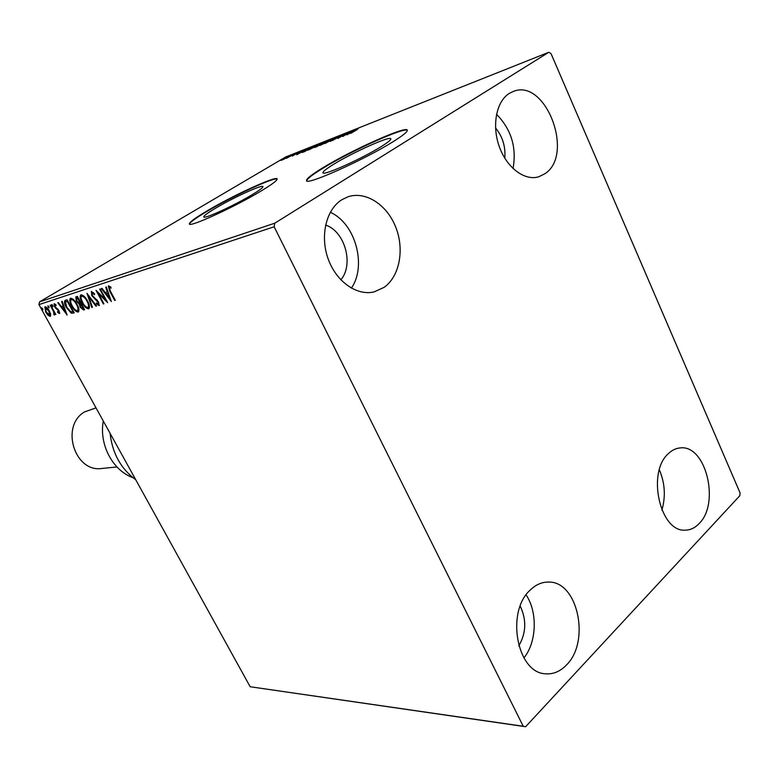 <?xml version="1.0" encoding="UTF-8"?>
<svg xmlns="http://www.w3.org/2000/svg" width="779" height="779" viewBox="0 0 779 779"><rect width="100%" height="100%" fill="white"/><g stroke="black" fill="none" stroke-linecap="round" stroke-linejoin="round"><path stroke-width="1.17" d="M215.101 208.49C207.438 213.066 203.67 215.88 203.806 216.922C203.621 219.542 234.615 205.354 252.221 194.662C259.553 190.232 263.117 187.544 262.913 186.6C262.669 184.136 232.512 198.002 215.101 208.49M333.451 164.418C326.226 168.858 322.73 171.643 322.964 172.772C322.672 176.278 361.719 158.848 381.048 146.695C387.854 142.46 391.116 139.821 390.824 138.798C390.454 135.527 352.566 152.548 333.451 164.418M322.36 168.069C311.483 174.73 306.196 178.907 306.517 180.621C305.845 185.899 364.26 159.851 393.035 141.72C402.986 135.507 407.738 131.651 407.281 130.161C406.502 125.409 350.638 150.571 322.36 168.069M407.339 130.395C404.729 126.665 350.238 151.35 322.555 168.478C312.233 174.788 306.936 178.897 306.673 180.806M206.357 211.313C194.867 218.169 189.2 222.385 189.375 223.953C188.946 227.896 235.277 206.698 261.481 190.767C272.241 184.243 277.46 180.3 277.129 178.927C276.613 175.353 232.142 195.841 206.357 211.313M277.168 179.141C274.977 176.521 231.684 196.581 206.542 211.674C195.656 218.159 189.988 222.307 189.521 224.109M699.114 523.585C695.082 527.831 690.545 530.012 685.501 530.148C660.193 532.719 646.512 472.629 668.275 453.729C671.888 450.204 675.87 448.266 680.213 447.925C705.793 444.351 720.332 503.253 699.114 523.585M384.086 287.363L374.251 291.852C356.957 296.176 336.216 281.696 328.115 258.784C319.857 235.949 326.148 209.483 341.777 199.765L347.989 196.795C365.721 190.767 387.075 204.789 395.781 227.234C404.652 249.592 399.578 276.487 384.086 287.363M544.696 173.844L538.737 176.775C524.734 181.166 506.827 167.826 499.32 146.686C491.676 125.623 496.281 101.465 509.203 93.461L512.981 91.571C545.67 77.384 575.019 155.079 544.696 173.844M566.46 664.993C560.257 671.469 553.304 674.4 545.612 673.796C516.935 673.173 505.59 611.719 530.256 590.015C535.845 584.61 541.96 581.971 548.582 582.079C577.775 581.095 590.657 641.468 566.46 664.993M50.703 314.424L50.207 316.391L48.016 315.281L45.718 312.136L44.89 306.77C46.428 306.926 47.918 308.328 49.369 310.977L50.703 314.424M50.654 305.086L55.815 314.453L54.549 313.236L54.588 315.008L53.955 314.843L53.576 311.639L50.148 305.251L50.654 305.086M59.428 313.518L57.714 312.496L57.568 311.59L58.814 312.35L58.561 310.957L54.588 306.819L54.063 303.8L55.913 304.686L56.107 305.65L54.803 304.92L55.075 306.605L59.048 310.753L59.603 313.421M65.465 300.266L67.052 299.749L74.219 312.856L71.288 313.207L66.351 307.471C64.433 304.17 64.005 301.833 65.076 300.441L65.465 300.266M77.364 296.4L84.599 309.691L83.596 309.993L80.188 307.208L79.312 304.19L76.361 301.152L75.777 296.935L77.364 296.4M86.946 293.284L96.567 306.03L95.963 306.215L88.66 296.556L92.428 307.296L91.825 307.481L86.946 293.284M99.702 289.136L100.277 288.951L107.658 302.651L98.446 293.625L103.928 303.791L103.354 303.966L96.002 290.333L105.194 299.331L99.702 289.136M110.384 291.112L115.321 300.304L114.737 300.49L109.722 291.161L108.33 285.932L110.803 286.993L111.085 288.152L109.196 287.315L110.384 291.112M274.15 226.767L523.225 726.262L525.621 726.719L739.787 495.736L740.05 492.873L551.006 53.576L548.806 52.281L274.783 223.193L274.15 226.767L38.95 304.618L250.166 686.747L523.225 726.262M111.329 301.531L101.426 288.571L102.049 288.366L105.194 292.534L107.307 291.862L105.701 287.178L106.334 286.974L111.329 301.531M91.347 291.443L94.6 293.878L94.512 294.715L92.039 292.875L92.37 295.445L98.621 302.135L99.157 305.621L96.362 303.839L96.353 302.875L98.368 304.258L98.086 302.359L91.795 295.611L91.347 291.443M87.521 300.928C89.488 304.472 89.945 307.082 88.874 308.747L88.65 308.854C86.313 308.601 84.122 306.556 82.077 302.719C80.12 299.214 79.672 296.624 80.724 294.939L80.977 294.822C83.285 295.066 85.466 297.101 87.521 300.928M76.994 304.238C78.952 307.744 79.409 310.315 78.377 311.951L78.163 312.048C75.884 311.795 73.732 309.769 71.697 305.981C69.769 302.534 69.302 299.973 70.324 298.328L70.558 298.211C72.817 298.464 74.969 300.47 76.994 304.238M67.13 315.018L57.782 302.768L58.337 302.583L61.307 306.527L63.196 305.923L61.609 301.522L62.174 301.337L67.043 315.047M52.758 305.475L52.923 306.683L51.706 304.55L52.758 305.475M48.892 306.722L49.058 307.919L47.85 305.806L48.892 306.722M42.679 308.737L42.845 309.925L41.647 307.832L42.679 308.737M284.247 159.033L281.015 160.425L282.806 159.179L288.775 156.277L284.247 159.033M294.559 153.921L286.39 158.341L294.559 153.921M292.252 156.063L299.321 152.071L292.252 156.063M311.649 147.124L304.852 151.506L301.97 152.518L311.717 147.27M325.32 141.69L314.687 147.543L325.32 141.69M336.275 137.338L330.208 141.466L334.133 138.604L324.853 143.589L336.275 137.338M350.823 131.554L342.731 136.52L345.048 134.29L337.882 138.438L346.606 133.228L344.328 135.429L350.871 131.661M357.201 129.606L350.696 133.365L357.201 129.606M548.806 52.281L285.737 156.959L39.534 301.872L274.783 223.193M346.859 134.884L352.78 130.775L351.572 131.817L358.359 128.564L346.859 134.884M341.738 135.118L332.039 140.717L341.874 135.39M328.514 141.272L319.789 145.498L329.887 139.84L330.89 139.568L328.514 141.272M316.517 146.024L307.929 150.201L317.939 144.582L318.913 144.329L316.517 146.024M296.77 154.7L302.797 150.649L301.483 151.701L303.664 150.834L307.861 148.633L296.77 154.7M295.816 153.541L294.462 154.193L295.816 153.541M291.346 155.313L290.002 155.956L291.346 155.313M284.15 158.166L282.826 158.809L284.15 158.166M525.621 726.719L250.166 686.747M325.583 225.082C344.883 231.139 354.124 264.587 340.842 279.836M495.541 127.892C502.64 136.676 505.717 146.773 504.792 158.205M520.206 606.14C526.672 619.772 526.205 633.025 518.804 645.898M38.95 304.618L39.534 301.872M526.098 594.922C537.753 612.021 536.789 642.1 523.907 657.934M496.515 114.289C511.267 129.363 516.779 147.455 513.049 168.566M330.296 212.307C355.38 223.261 367.055 265.775 351.368 288.133M659.355 469.776C664.945 482.99 665.802 496.427 661.907 510.099M350.949 132.245L348.924 133.637L350.949 132.245M322.847 143.521L321.678 144.719L329.799 140.152L322.847 143.521M316.284 146.803L319.711 144.894L316.362 146.949M320.286 144.495L323.811 142.469L319.984 144.29L319.215 144.845L320.354 144.641M310.987 148.234L309.769 149.432L317.832 144.904L310.987 148.234M305.134 151.223L311.989 147.163L305.066 150.551L303.089 151.915L305.183 151.311M300.86 152.119L298.805 153.492L300.86 152.119M283.381 158.955L287.811 156.793L283.381 158.955M115.253 300.168L114.737 300.49M109.031 288.006L108.748 285.815M110.842 287.169L109.771 287.354M110.433 286.945L109.274 287.276M110.628 299.477L109.625 298.153M106.324 293.79L105.34 292.485M107.891 291.512L107.307 291.862M108.398 292.982L106.197 293.868L109.498 298.23L107.823 293.352L106.197 293.868M110.073 297.88L109.498 298.23M108.408 293.001L107.823 293.352M106.616 300.704L105.214 299.311L105.701 299.019M99.089 293.235L98.446 293.625M103.86 303.654L103.354 303.966M98.602 293.527L97.696 291.852M93.529 292.651L92.146 292.816M99.391 305.319L97.677 304.151M96.937 303.489L96.362 303.839M98.582 302.067L98.086 302.359M97.394 300.363L96.8 300.723M97.024 299.964L96.031 299.194L95.369 299.594M96.031 299.194L94.444 297.841M92.292 295.309L91.795 295.611M91.776 293.664L91.61 291.404M96.469 305.904L95.963 306.215M89.176 296.244L88.66 296.556M92.38 307.15L91.825 307.481M88.757 296.497L88.231 294.998M89.166 308.484L85.933 306.77M82.73 302.32C80.967 299.175 80.422 296.663 81.104 294.793M84.259 296.448L82.048 296.001M88.212 307.286L89.166 304.862M82.623 302.544C84.249 305.592 86.002 307.238 87.881 307.491L88.056 307.413C88.923 306.069 88.563 303.966 86.966 301.103C85.339 298.045 83.596 296.409 81.737 296.186L81.552 296.273C80.665 297.607 81.026 299.701 82.623 302.544M82.389 295.796L81.737 296.186M87.452 300.811L86.966 301.103M84.512 309.516L82.058 308.601M80.091 305.027L79.964 303.8L79.312 304.19M79.964 303.8L78.562 302.895M76.264 299.078L76.176 296.78M78.027 297.617L77.072 298.065M81.454 303.917L80.87 304.248M82.749 308.669L83.314 308.494L80.997 304.248L80.412 304.462L80.724 307.023L82.749 308.669M81.376 303.937L80.724 304.326M79.984 302.973L77.569 297.938L76.663 298.26L76.907 300.986L79.039 303.08L79.984 302.973M77.598 297.753L76.955 298.143M78.669 311.688L75.573 310.052M70.655 301.531L70.704 298.182M73.703 299.749L71.639 299.37M77.715 310.509L77.569 310.636C78.406 309.312 78.046 307.238 76.459 304.414C74.842 301.405 73.129 299.788 71.317 299.564L71.142 299.642C70.285 300.947 70.646 303.012 72.233 305.816C73.839 308.825 75.563 310.451 77.403 310.704L77.569 310.636M71.97 299.175L71.317 299.564M74.122 312.691L71.288 313.207M71.931 312.817L70.032 311.405M65.368 303.372L65.426 300.285M67.705 300.947L66.322 301.59M72.953 311.678L67.267 301.269L65.952 301.775L65.475 302.242L66.867 307.316L70.889 311.882L73.421 311.396M66.371 312.924L65.533 311.814M62.417 307.686L61.492 306.468M63.722 305.611L63.196 305.923M64.219 306.984L62.262 307.783L65.378 311.912L63.712 307.325L62.262 307.783M65.884 311.6L65.378 311.912M64.229 307.014L63.712 307.325M59.749 313.129L58.639 312.389M58.23 312.184L57.714 312.496M58.474 309.838L57.967 310.139M57.948 309.205L56.341 307.997M56.156 307.861L55.552 308.221M54.657 305.173L54.481 303.732M55.747 304.521L54.861 304.891M52.982 305.972L52.553 305.368L51.911 305.748M52.553 305.368L52.329 304.871M54.773 314.58L53.955 314.843M54.588 314.463L54.355 313.645M54.764 313.109L54.588 312.233M54.092 311.327L53.576 311.639M49.116 307.208L48.697 306.614L48.055 306.994M48.697 306.614L48.473 306.128M50.625 316.05L48.873 315.106M48.6 314.93L48.016 315.281M45.114 308.718L45.104 306.722M46.886 307.666L45.961 307.647M49.768 315.135L50.606 313.976M46.204 311.97L49.69 315.193L48.863 311.123L45.523 307.909L46.204 311.97M46.165 307.53L45.523 307.909M42.894 309.205L41.852 309M96.012 407.855L84.463 411.955C60.071 426.191 74.716 472.911 101.981 468.461L116.947 466.962M110.053 433.26C112.361 453.349 120.93 468.851 135.77 479.776M103.276 421.001C98.933 444.517 112.741 470.574 132.858 477.605M110.238 290.849L109.722 291.161M84.249 309.604L83.596 309.993M73.82 312.788L73.177 313.177M67.345 301.064L66.702 301.454M57.568 308.951L56.925 309.331M109.196 287.315L109.868 286.915M92.039 292.875L92.691 292.476M81.552 296.273L82.204 295.884M88.056 307.413L88.699 307.023M80.412 304.462L81.065 304.073M76.663 298.26L77.316 297.87M71.142 299.642L71.785 299.253M65.952 301.775L66.595 301.385M54.803 304.92L55.436 304.54M45.406 307.968L46.039 307.588M49.69 315.193L50.323 314.813"/></g></svg>
